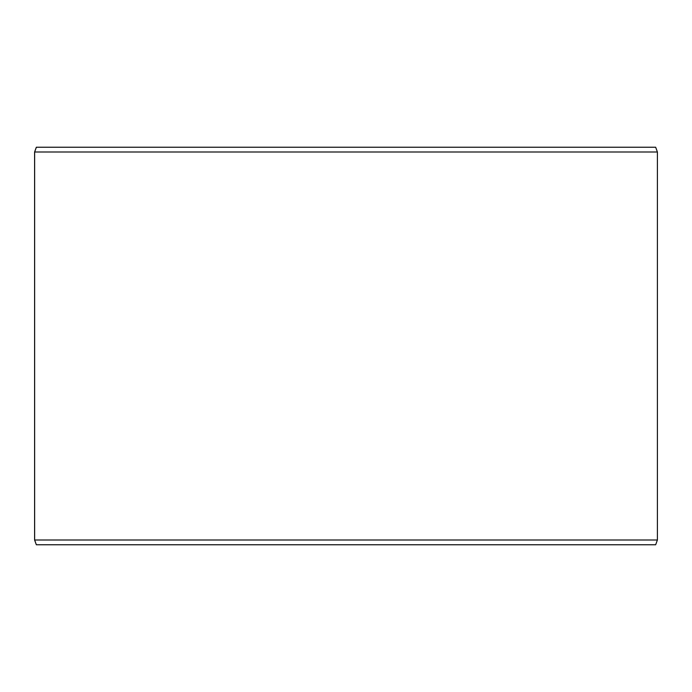 <?xml version="1.0" encoding="UTF-8"?>
<svg xmlns="http://www.w3.org/2000/svg" width="692" height="692" viewBox="0 0 692 692"><rect width="100%" height="100%" fill="white"/><g stroke="black" fill="none" stroke-linecap="round" stroke-linejoin="round"><path stroke-width="1.04" d="M36.382 544.768L655.661 544.768L657.4 539.994L657.4 152.006L655.661 147.232L36.339 147.232L34.6 152.006L34.6 539.994L36.339 544.768L34.643 539.994L34.643 152.006L36.382 147.232M657.4 152.006L34.643 152.006M657.4 539.994L34.643 539.994"/></g></svg>
